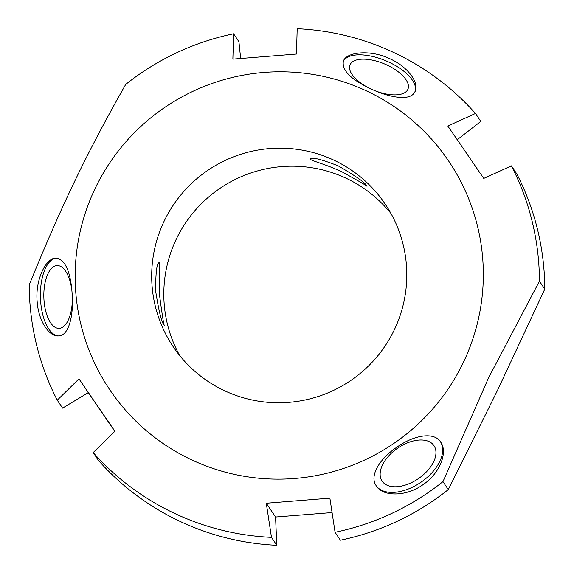 <?xml version="1.0" encoding="UTF-8"?>
<svg xmlns="http://www.w3.org/2000/svg" width="574" height="574" viewBox="0 0 574 574"><rect width="100%" height="100%" fill="white"/><g stroke="black" fill="none" stroke-linecap="round" stroke-linejoin="round"><path stroke-width="0.86" d="M332.073 512.568L275.563 517.031L266.286 503.24L329.885 498.16L335.072 532.285L340.411 540.22A255.53 254.174 -33.9 0 0 448.301 489.572L442.97 481.636L488.661 377.62L539.438 281.181A255.53 254.174 -33.9 0 0 511.412 165.886L483.76 178.421L447.828 126.015L475.48 113.48L480.811 121.415L457.105 139.812M275.563 517.031L276.812 545.3L271.473 537.364L266.286 503.24M114.814 431.368L88.267 392.652L62.588 408.114L57.257 400.178L78.99 378.854L114.922 431.261L93.189 452.585L98.52 460.52A255.53 254.174 -33.9 0 0 276.812 545.3M88.267 392.652L78.99 378.854M539.438 281.181L544.776 289.117L497.385 390.6L448.301 489.572M475.48 113.48A255.53 254.174 -33.9 0 0 297.188 28.7L296.471 54.035L232.872 59.115L233.589 33.78L238.928 41.715L240.642 58.34M544.776 289.117A255.53 254.174 -33.9 0 0 516.744 173.822L511.412 165.886M93.189 452.585A255.53 254.174 -33.9 0 0 271.473 537.364M233.589 33.78A255.53 254.174 -33.9 0 0 125.699 84.428C86.674 153.323 61.411 205.822 29.224 284.883A255.53 254.174 -33.9 0 0 57.257 400.178M335.072 532.285A255.53 254.174 -33.9 0 0 442.97 481.636M463.132 362.904A204.423 203.339 -33.9 0 0 263.968 72.432A204.423 203.339 -33.9 0 0 110.631 391.045A204.423 203.339 -33.9 0 0 463.132 362.904M413.366 94.021C407.038 100.816 387.515 96.927 369.95 88.432C350.456 79.133 341.616 69.999 343.417 61.031C346.631 51.739 370.883 49.278 390.715 59.136C408.25 67.258 419.214 82.835 415.253 91.244L413.366 94.021M55.771 258.063L56.037 258.049C65.07 259.599 70.415 271.129 72.059 292.647C74.046 314.739 68.887 336.393 58.268 335.941C48.969 336.608 38.393 320.78 37.145 301.515C35.129 279.667 45.942 258.07 55.771 258.063M375.389 484.413C369.957 474.246 380.648 458.066 396.943 447.132C413.962 435.085 434.159 431.54 440.638 442.016C448.072 452.011 440.093 473.378 422.744 484.872C405.782 496.89 383.037 496.646 376.393 486.121L375.389 484.413M382.141 481.148A31.412 18.425 145.5 0 0 382.148 481.17A31.412 18.425 145.5 0 0 418.475 478.58A31.412 18.425 145.5 0 0 433.944 445.611A31.412 18.425 145.5 0 0 397.631 448.186A31.412 18.425 145.5 0 0 382.141 481.148M440.437 441.729A38.967 22.86 -34.5 0 1 420.986 482.232A38.967 22.86 -34.5 0 1 376.2 485.834M164.107 325.135C161.631 322.545 158.811 311.158 155.64 290.961C155.626 272.664 156.802 263.208 159.17 262.598L159.407 262.741C160.605 263.452 158.467 279.323 159.809 297.16C162.212 315.061 163.698 324.432 164.257 325.286L164.107 325.135M71.872 290.43A31.412 14.242 -91.7 0 0 57.17 265.575A31.412 14.242 -91.7 0 0 55.743 265.776A31.412 14.242 -91.7 0 0 43.918 298.975A31.412 14.242 -91.7 0 0 59.007 328.371A31.412 14.242 -91.7 0 0 72.353 298.344M58.663 335.926A38.967 17.672 88.3 0 1 40.424 297.397A38.967 17.672 88.3 0 1 56.474 258.049M310.426 159.22L310.376 158.941C311.818 156.924 321.081 159.228 338.165 165.836C355.858 176.082 365.444 182.833 366.937 186.091L367.016 186.292C366.406 185.495 358.183 180.745 342.334 172.035C326.183 164.358 310.627 160.605 310.426 159.22M367.496 87.226A31.412 14.199 -157.2 0 1 350.032 64.812A31.412 14.199 -157.2 0 1 384.487 63.922A31.412 14.199 -157.2 0 1 407.927 89.2A31.412 14.199 -157.2 0 1 407.231 90.441A31.412 14.199 -157.2 0 1 375.611 90.95M343.259 61.44A38.967 17.615 -157.2 0 1 385.728 60.729A38.967 17.615 -157.2 0 1 415.088 91.603M390.944 213.456A127.765 127.084 -33.9 0 0 220.459 188.021A127.765 127.084 -33.9 0 0 179.662 355.5M394.173 330.115A127.765 127.084 -33.9 0 0 385.276 204.179A127.765 127.084 -33.9 0 0 208.34 169.997A127.765 127.084 -33.9 0 0 173.212 346.746A127.765 127.084 -33.9 0 0 288.213 402.396A127.765 127.084 -33.9 0 0 394.173 330.115"/></g></svg>
